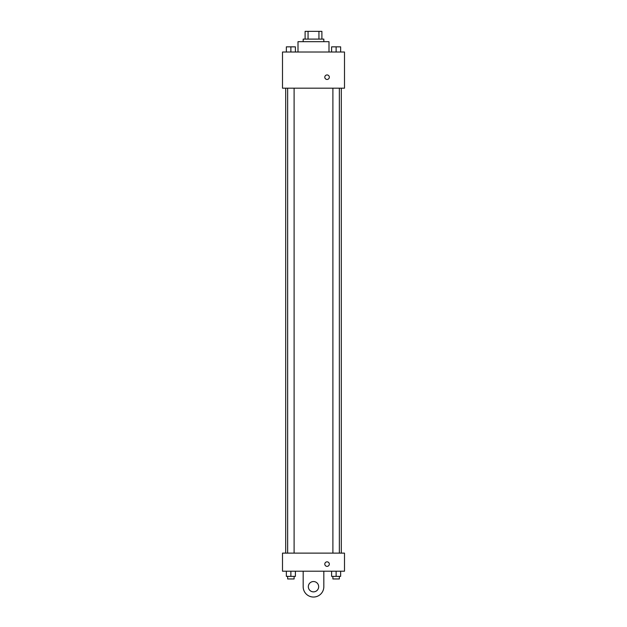 <?xml version="1.0" encoding="UTF-8"?>
<svg xmlns="http://www.w3.org/2000/svg" width="627" height="627" viewBox="0 0 627 627"><rect width="100%" height="100%" fill="white"/><g stroke="black" fill="none" stroke-linecap="round" stroke-linejoin="round"><path stroke-width="0.94" d="M308.061 39.101L308.061 31.35L305.106 31.35L305.106 39.101L305.106 31.35M308.061 31.35L321.894 31.35L321.894 39.101M318.939 39.101L318.939 31.35M303.17 41.68L303.17 39.101L323.83 39.101L323.83 41.68M328.995 52.017L328.995 41.68L298.005 41.68L298.005 52.017M282.503 52.017L344.497 52.017L344.497 88.18L282.503 88.18L282.503 52.017M327.059 79.457A2.257 2.257 0 0 1 325.107 76.071A2.257 2.257 0 0 1 329.018 76.071A2.257 2.257 0 0 1 327.059 79.457M282.503 553.124L344.497 553.124L344.497 571.205L282.503 571.205L282.503 553.124L344.497 553.124M331.605 52.017L331.605 46.845L340.649 46.845L340.649 52.017L340.649 46.845M336.127 52.017L336.127 46.845L332.898 46.829M339.356 46.845L336.127 46.829M286.351 52.017L286.351 46.845L295.395 46.845L295.395 52.017L295.395 46.845M290.873 52.017L290.873 46.845L287.644 46.829M294.102 46.845L290.873 46.829M331.605 571.205L331.605 576.37L340.649 576.37L340.649 571.205L340.649 576.37M336.127 576.37L336.127 571.205M339.356 576.37L339.356 578.956L332.898 578.956L332.898 576.37M286.351 571.205L286.351 576.37L295.395 576.37L295.395 571.205L295.395 576.37M290.873 576.37L290.873 571.205M294.102 576.37L294.102 578.956L287.644 578.956L287.644 576.37M324.802 564.096A2.257 2.257 0 0 1 328.187 562.145A2.257 2.257 0 0 1 328.187 566.056A2.257 2.257 0 0 1 324.802 564.096M323.83 571.205L323.83 586.7A10.33 10.33 0 0 1 313.5 597.037A10.33 10.33 0 0 1 303.17 586.7L303.17 571.205M313.5 591.864A5.165 5.165 0 0 1 309.025 584.121A5.165 5.165 0 0 1 317.975 584.121A5.165 5.165 0 0 1 313.5 591.864M341.292 553.124L341.292 88.18M285.708 553.124L285.708 88.18M332.898 88.18L332.898 553.124M339.356 88.18L339.356 553.124M294.102 553.124L294.102 88.18M287.644 553.124L287.644 88.18"/></g></svg>

